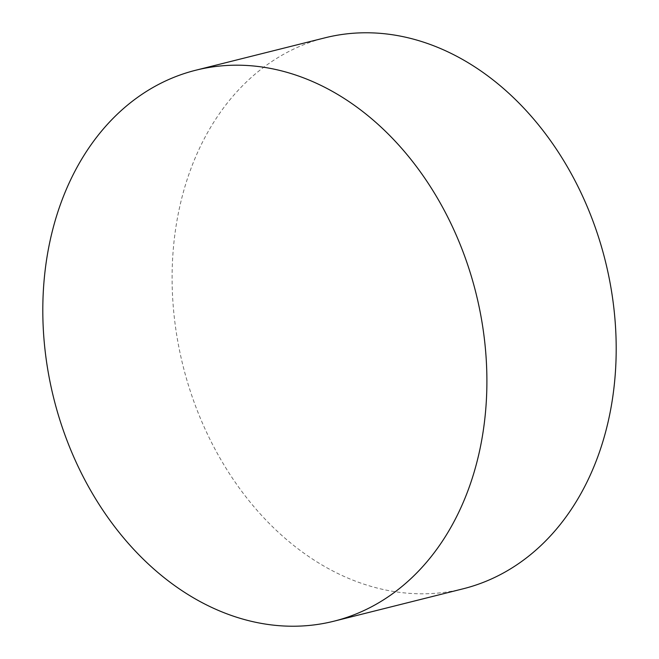 <?xml version="1.0" encoding="UTF-8"?>
<svg xmlns="http://www.w3.org/2000/svg" width="659" height="659" viewBox="0 0 659 659"><rect width="100%" height="100%" fill="white"/><g stroke="black" fill="none" stroke-linecap="round" stroke-linejoin="round"><path stroke-width="0.49" stroke-dasharray="3.29 2.47" d="M463.219 588.775A284.013 217.569 75.9 0 1 328.569 568.701A284.013 217.569 75.9 0 1 172.106 280.182A284.013 217.569 75.9 0 1 325.076 37.802"/><path stroke-width="0.99" d="M195.781 70.225L325.076 37.802A284.013 217.569 75.9 0 1 459.727 57.885A284.013 217.569 75.9 0 1 616.19 346.403A284.013 217.569 75.9 0 1 463.219 588.775L333.924 621.198A284.013 217.569 75.9 0 1 199.273 601.115A284.013 217.569 75.9 0 1 42.81 312.597A284.013 217.569 75.9 0 1 195.781 70.225A284.013 217.569 75.9 0 1 330.431 90.299A284.013 217.569 75.9 0 1 486.894 378.818A284.013 217.569 75.9 0 1 333.924 621.198"/></g></svg>
